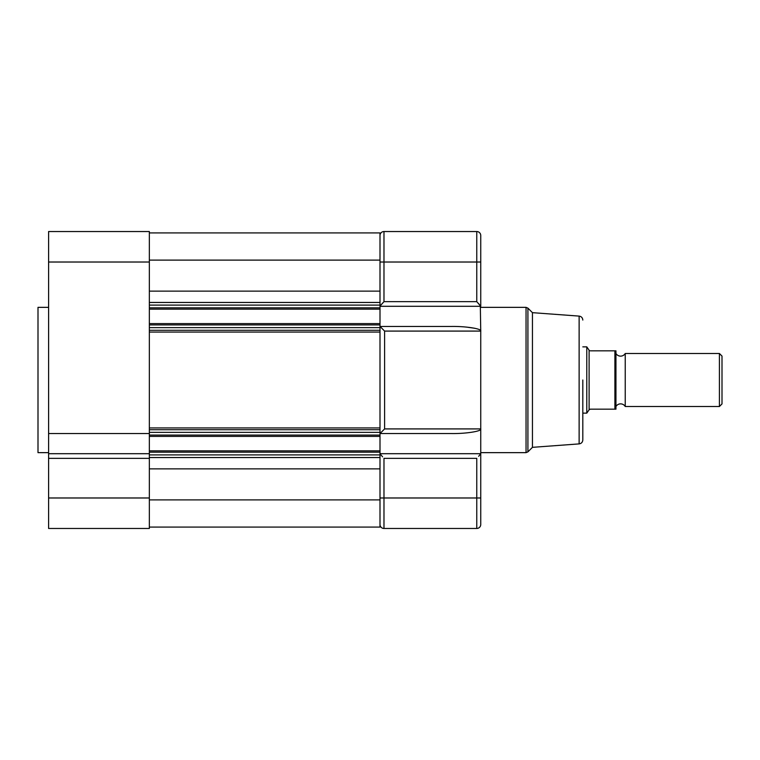 <?xml version="1.0" encoding="UTF-8"?>
<svg xmlns="http://www.w3.org/2000/svg" width="760" height="760" viewBox="0 0 760 760"><rect width="100%" height="100%" fill="white"/><g stroke="black" fill="none" stroke-linecap="round" stroke-linejoin="round"><path stroke-width="1.14" d="M48.602 452.647L38 452.647L38 307.353L48.602 307.353M149.35 262.019L48.602 262.019L48.602 231.534L149.35 231.534L149.35 528.466L48.602 528.466L48.602 497.981L149.35 497.981M149.35 458.346L48.602 458.346L48.602 497.981M48.602 262.019L48.602 433.551L149.35 433.551M48.602 458.346L48.602 433.551M48.602 453.701L149.35 453.701M582.815 380L582.815 439.935L582.815 380M532.447 312.664L579.13 316.103L579.13 443.897L532.447 447.336L532.447 312.664L527.915 308.132L527.915 451.867L526.043 452.647L526.043 307.353L527.915 308.132M479.864 454.945L480.748 453.701L380 453.701L480.748 453.701L480.748 331.084C482.039 328.795 466.07 326.24 451.706 326.448L380 326.448L384.608 331.084L480.748 331.084L480.32 305.596M380 493.373L380 433.551L451.706 433.551L380 433.551L384.608 428.916L384.608 331.084M380 524.486A3.981 3.981 0 0 0 383.981 528.466L476.767 528.466A3.981 3.981 0 0 0 480.748 524.486L480.748 453.748L478.638 456.313M380 453.748L382.574 456.827M149.35 450.851L380 450.851L380 454.898L149.35 454.898L149.35 457.548L380 457.548L380 497.981L383.981 497.981L383.981 528.466M380 235.514A3.981 3.981 0 0 1 383.981 231.534L383.981 262.019L476.767 262.019L476.767 231.534L383.981 231.534L476.767 231.534A3.981 3.981 0 0 1 480.748 235.514L480.748 306.251L476.767 301.653L383.981 301.653L380.427 305.596M383.981 301.653L383.981 262.019L380 262.019L380 450.851M381.416 304.447L382.584 303.164M479.322 304.447L478.163 303.164M480.748 306.299L380 306.299M380 326.448L380 267.14M384.608 428.916L480.748 428.916C482.039 431.205 466.07 433.76 451.706 433.551M480.748 520.115L480.748 524.486M466.498 327.094L474.753 328.263M381.434 327.798L380.114 326.553M615.952 406.514A5.386 5.386 0 0 1 625.233 406.514L719.416 406.514L719.416 353.485L625.233 353.485L625.233 406.514M615.952 353.485A5.386 5.386 0 0 0 625.233 353.485M719.416 353.485L722 356.07L722 403.93L719.416 406.514M582.815 346.864L586.786 346.864L586.786 413.136L589.105 409.792L589.105 350.208L586.786 346.864M582.815 413.136L586.786 413.136M615.952 409.165L614.897 409.165L615.952 409.165L615.952 350.835L590.235 350.835M589.105 409.792L590.235 409.165L614.897 409.165L614.897 350.835M589.105 350.208L589.447 350.702L589.105 350.208M149.35 527.079L380 527.079L380 499.89L149.35 499.89M149.35 468.863L380 468.863L380 499.89M380 454.898L380 457.548M149.35 436.401L380 436.401M149.35 429.713L380 429.713M149.35 330.286L380 330.286M149.35 323.599L380 323.599M149.35 309.149L380 309.149M149.35 302.452L380 302.452L380 305.102L149.35 305.102M149.35 260.11L380 260.11L380 291.137L149.35 291.137M149.35 232.921L380 232.921L380 260.11M480.748 497.981L476.767 497.981L476.767 458.346L383.981 458.346L383.981 497.981L476.767 497.981L476.767 528.466M480.748 262.019L476.767 262.019L476.767 301.653M149.35 452.181L380 452.181M149.35 435.081L380 435.081M149.35 432.364L380 432.364M149.35 427.927L380 427.927M149.35 332.072L380 332.072M149.35 327.636L380 327.636M149.35 324.919L380 324.919M149.35 307.819L380 307.819M579.13 443.897C581.39 443.536 582.616 442.215 582.815 439.935M480.748 307.353L526.043 307.353M579.13 316.103C581.39 316.464 582.616 317.784 582.815 320.065M532.447 447.336L527.915 451.867M480.748 452.647L526.043 452.647"/></g></svg>
